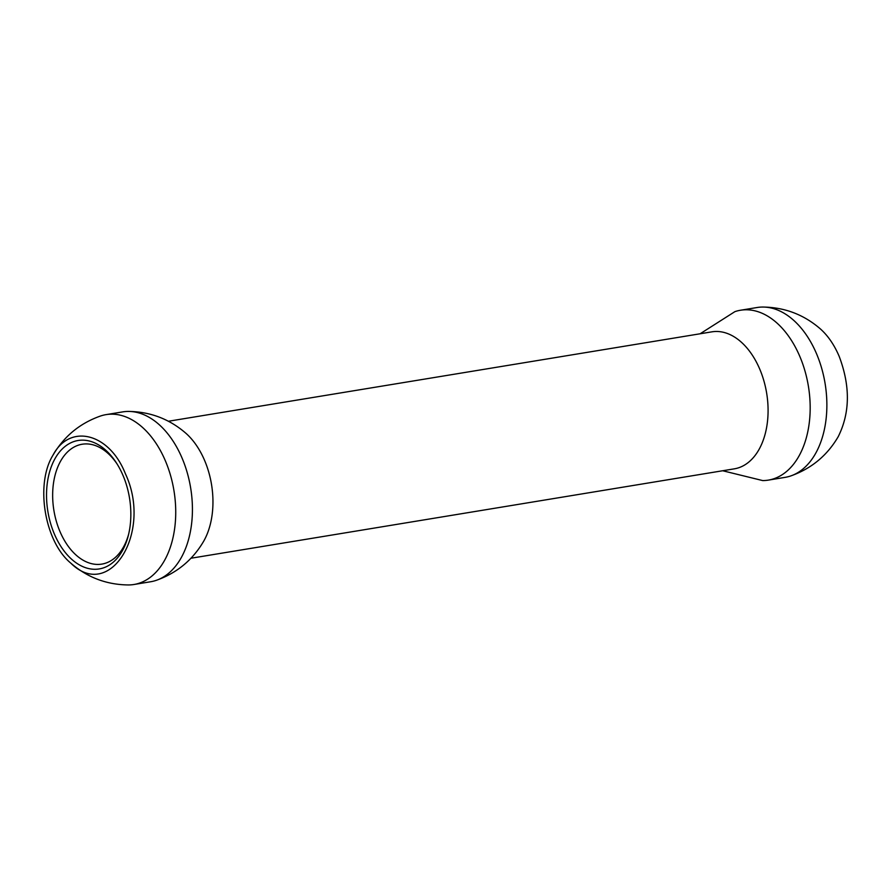 <?xml version="1.0" encoding="UTF-8"?>
<svg xmlns="http://www.w3.org/2000/svg" width="892" height="892" viewBox="0 0 892 892"><rect width="100%" height="100%" fill="white"/><g stroke="black" fill="none" stroke-linecap="round" stroke-linejoin="round"><path stroke-width="1.34" d="M128.615 534.275A60.734 38.612 80.7 0 1 114.722 557.979A60.734 38.612 80.7 0 1 101.844 564.101A60.734 38.612 80.7 0 1 59.864 531.286A60.734 38.612 80.7 0 1 82.131 444.238A60.734 38.612 80.7 0 1 117.042 463.918M113.039 562.373A65.071 41.367 80.7 0 1 56.33 538.3A65.071 41.367 80.7 0 1 59.14 452.445A65.071 41.367 80.7 0 1 116.306 462.758A65.071 41.367 80.7 0 1 128.292 535.613A65.071 41.367 80.7 0 1 113.039 562.373M790.725 475.949C811.33 468.668 827.152 455.589 838.19 436.723C850.098 412.885 850.411 386.069 839.149 356.298C834.276 344.892 828.044 335.793 820.462 328.992C803.937 314.642 784.737 307.316 762.861 307.049A86.067 54.713 80.7 0 1 816.648 354.012A86.067 54.713 80.7 0 1 790.702 475.96A86.067 54.713 80.7 0 1 785.094 477.365L768.413 480.108A86.067 54.713 80.7 0 1 762.693 480.576L722.676 470.753M125.393 473.73C152.811 532.145 109.805 602 70.658 563.008C44.544 541.411 35.1 484.133 52.929 455.277C69.766 422.942 109.426 433.021 125.393 473.73M734.874 311.654A86.067 54.713 80.7 0 1 740.46 310.249L757.152 307.506A86.067 54.713 80.7 0 1 762.872 307.049M128.247 584.951A86.067 54.713 -99.3 0 0 133.967 584.494A86.067 54.713 -99.3 0 0 165.511 461.142A86.067 54.713 -99.3 0 0 106.014 414.635A86.067 54.713 -99.3 0 0 100.428 416.04C79.801 423.321 63.968 436.4 52.929 455.277M740.46 310.249A86.067 54.713 80.7 0 1 799.957 356.755A86.067 54.713 80.7 0 1 768.413 480.108M133.967 584.494L150.648 581.751A86.067 54.713 -99.3 0 0 156.256 580.346A86.067 54.713 -99.3 0 0 182.202 458.399A86.067 54.713 -99.3 0 0 128.426 411.424A86.067 54.713 -99.3 0 0 122.706 411.892L106.014 414.635M168.432 421.247L711.861 331.846A69.409 44.121 80.7 0 1 759.839 369.344A69.409 44.121 80.7 0 1 734.395 468.824L190.977 558.236M156.278 580.335C176.884 573.054 192.705 559.986 203.744 541.11A69.409 44.121 -99.3 0 0 204.703 460.685A69.409 44.121 -99.3 0 0 186.015 433.378C169.502 419.028 150.302 411.703 128.415 411.424M128.281 584.951C106.393 584.684 87.182 577.369 70.658 563.008M700.142 333.764L734.863 311.665"/></g></svg>
